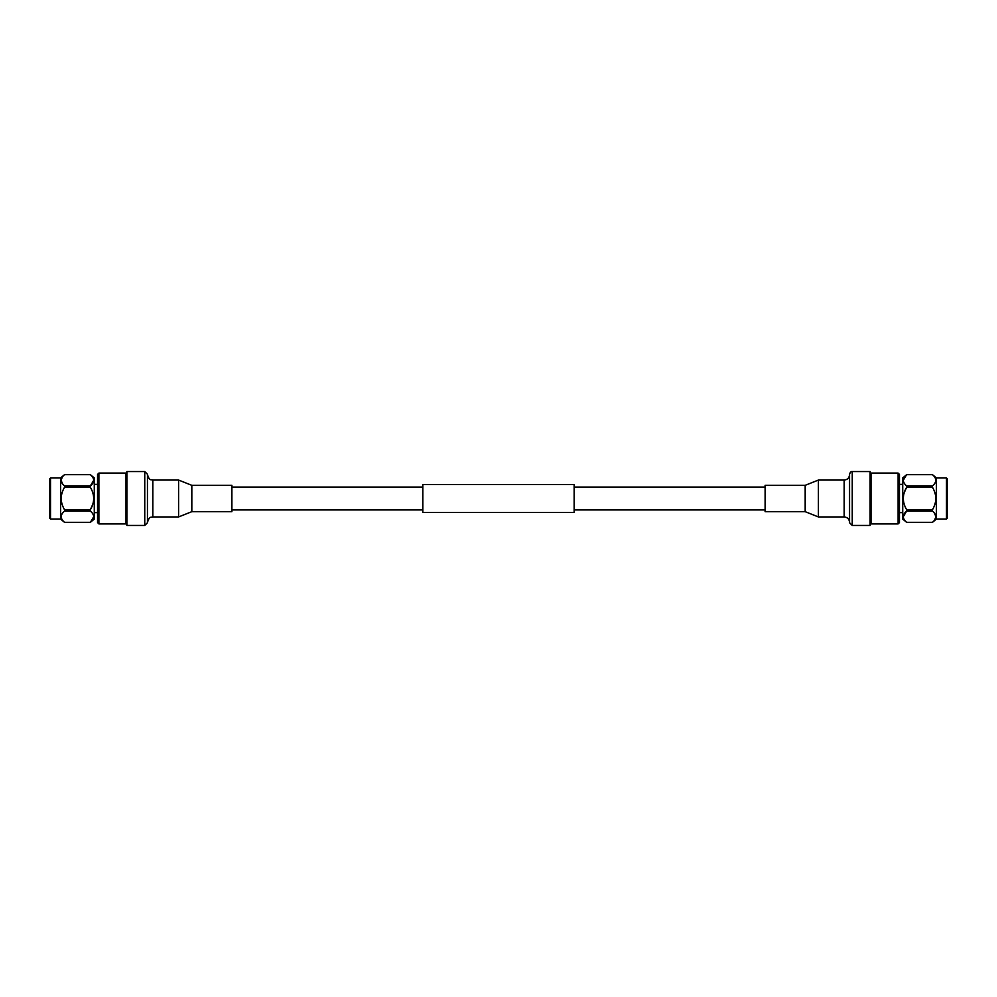 <?xml version="1.0" encoding="UTF-8"?>
<svg xmlns="http://www.w3.org/2000/svg" width="997" height="997" viewBox="0 0 997 997"><rect width="100%" height="100%" fill="white"/><g stroke="black" fill="none" stroke-linecap="round" stroke-linejoin="round"><path stroke-width="1.5" d="M50.523 477.937L49.85 478.61L49.85 518.39L50.523 519.063L50.523 477.937L60.618 477.937L64.506 474.672L90.391 474.684M50.523 519.063L60.618 519.063L60.618 477.937M60.618 519.063L64.506 522.328C60.144 518.577 60.144 514.838 64.506 511.112L64.506 509.704C60.144 502.214 60.144 494.736 64.506 487.296L64.506 485.888C60.144 482.137 60.144 478.41 64.506 474.684L90.378 474.684C94.752 478.423 94.752 482.162 90.378 485.888L90.391 487.296M62.163 477.301L61.178 480.28M61.178 480.504L62.475 483.707M93.718 516.72L90.378 522.316C94.752 518.59 94.752 514.863 90.378 511.112L90.391 511.112M92.771 513.804L93.419 515.075M92.771 492.68L93.419 495.222M93.718 498.5L93.419 501.778M92.771 504.32L90.378 509.704C94.752 502.264 94.752 494.786 90.378 487.296L64.506 487.296M92.771 477.376L93.419 478.647M93.718 480.28L90.378 485.888L64.506 485.888M64.506 509.704L90.378 509.704L90.378 511.112L64.506 511.112M90.378 522.328L64.506 522.328L90.378 522.328L94.279 519.063L94.279 477.937L90.378 474.672M94.279 484.368L97.544 484.368M98.89 523.911L97.544 522.565L97.544 474.435L98.89 473.089L98.89 523.911L126.008 523.911L126.008 473.089L98.89 473.089M144.752 525.444L144.752 471.556L126.881 471.556L126.881 525.444L144.752 525.444L147.444 522.752L147.444 498.5L147.444 522.328C149.712 515.337 151.232 517.829 152.828 516.945L178.6 516.945L191.823 511.673L231.89 511.673L231.89 485.327L191.823 485.327L191.823 511.673M144.752 471.556L147.444 474.248L147.444 498.5M422.84 498.5L422.84 512.446L574.16 512.446L574.16 484.554L422.84 484.554L422.84 498.5M946.477 519.063L947.15 518.39L947.15 478.61L946.477 477.937L946.477 519.063L936.382 519.063L932.494 522.328L906.609 522.316M946.477 477.937L936.382 477.937L936.382 519.063M936.382 477.937L932.494 474.672C936.856 478.423 936.856 482.162 932.494 485.888L932.494 487.296C936.856 494.786 936.856 502.264 932.494 509.704L932.494 511.112C936.856 514.863 936.856 518.59 932.494 522.316L906.622 522.316C902.248 518.577 902.248 514.838 906.622 511.112L906.609 509.704M934.837 519.699L935.822 516.72M935.822 516.496L934.525 513.293M903.282 480.28L906.622 474.684C902.248 478.41 902.248 482.137 906.622 485.888L906.609 485.888M904.229 483.196L903.581 481.925M904.229 504.32L903.581 501.778M903.282 498.5L903.581 495.222M904.229 492.68L906.622 487.296C902.248 494.736 902.248 502.214 906.622 509.704L932.494 509.704M904.229 519.624L903.581 518.353M903.282 516.72L906.622 511.112L932.494 511.112M932.494 487.296L906.622 487.296L906.622 485.888L932.494 485.888M906.622 474.672L932.494 474.672L906.622 474.672L902.721 477.937L902.721 519.063L906.622 522.328M902.721 512.632L899.456 512.632M898.11 473.089L899.456 474.435L899.456 522.565L898.11 523.911L898.11 473.089L870.992 473.089L870.992 523.911L898.11 523.911M852.248 525.444L870.119 525.444L870.119 471.556L852.248 471.556C851.164 471.257 850.267 472.154 849.556 474.248L849.556 522.752L852.248 525.444L852.248 471.556M765.11 498.5L765.11 485.327L805.177 485.327L805.177 511.673L765.11 511.673L765.11 498.5M147.444 474.672C149.712 481.663 151.232 479.171 152.828 480.055L152.828 516.945M152.828 480.055L178.6 480.055L178.6 516.945M849.556 522.328C849.232 519.063 847.438 517.269 844.172 516.945L844.172 480.055C847.438 479.731 849.232 477.937 849.556 474.672M844.172 516.945L818.4 516.945L818.4 480.055L805.177 485.327M94.279 512.632L97.544 512.632M126.008 520.696L126.881 520.696M126.008 476.304L126.881 476.304M178.6 480.055L191.823 485.327M231.89 509.928L422.84 509.928M231.89 487.072L422.84 487.072M902.721 484.368L899.456 484.368M870.992 476.304L870.119 476.304M870.992 520.696L870.119 520.696M844.172 480.055L818.4 480.055M818.4 516.945L805.177 511.673M765.11 487.072L574.16 487.072M765.11 509.928L574.16 509.928"/></g></svg>
